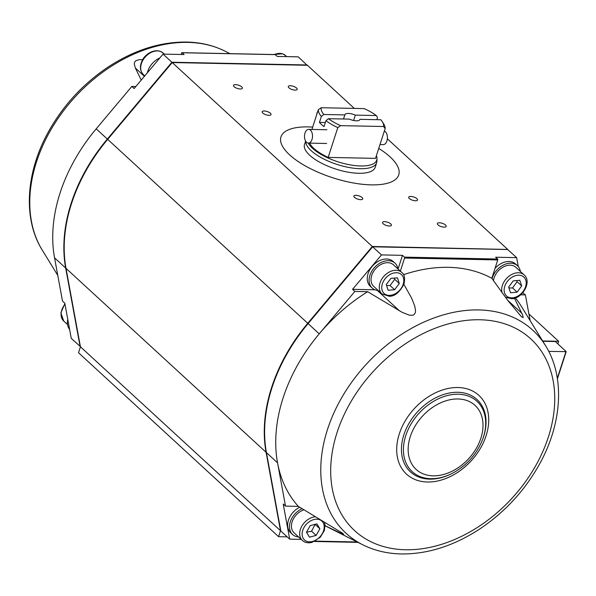 <?xml version="1.0" encoding="UTF-8"?>
<svg xmlns="http://www.w3.org/2000/svg" width="596" height="596" viewBox="0 0 596 596"><rect width="100%" height="100%" fill="white"/><g stroke="black" fill="none" stroke-linecap="round" stroke-linejoin="round"><path stroke-width="0.89" d="M557.819 343.817L558.638 341.285L542.628 340.957M507.524 249.456L372.306 246.483L307.752 323.3A150.758 108.815 132.6 0 0 266.084 452.297L280.507 530.716L278.578 536.676L287.183 536.854M278.578 536.676L78.508 352.743L80.43 346.783L66.014 268.364A150.758 108.815 -47.4 0 1 107.682 139.367L172.237 62.55L307.409 65.284L354.307 108.397M558.638 341.285L528.905 313.95M438.008 224.871A4.649 1.728 -162.1 0 1 437.36 223.522A4.649 1.728 -162.1 0 1 442.314 223.306A4.649 1.728 -162.1 0 1 446.21 226.383A4.649 1.728 -162.1 0 1 442.753 226.979A4.649 1.728 -162.1 0 1 438.008 224.871M288.956 87.85A4.649 1.728 -162.1 0 1 288.308 86.495A4.649 1.728 -162.1 0 1 293.262 86.278A4.649 1.728 -162.1 0 1 297.158 89.355A4.649 1.728 -162.1 0 1 293.709 89.951A4.649 1.728 -162.1 0 1 288.956 87.85M262.821 113.091A4.649 1.728 -162.1 0 1 262.173 111.735A4.649 1.728 -162.1 0 1 267.127 111.519A4.649 1.728 -162.1 0 1 271.024 114.596A4.649 1.728 -162.1 0 1 267.574 115.192A4.649 1.728 -162.1 0 1 262.821 113.091M409.34 198.52A4.649 1.728 -162.1 0 1 408.692 197.172A4.649 1.728 -162.1 0 1 413.654 196.956A4.649 1.728 -162.1 0 1 417.543 200.032A4.649 1.728 -162.1 0 1 414.093 200.629A4.649 1.728 -162.1 0 1 409.34 198.52M354.546 197.41A4.649 1.728 -162.1 0 1 353.897 196.062A4.649 1.728 -162.1 0 1 358.852 195.846A4.649 1.728 -162.1 0 1 362.748 198.922A4.649 1.728 -162.1 0 1 359.299 199.518A4.649 1.728 -162.1 0 1 354.546 197.41M317.072 113.523A4.649 1.728 -162.1 0 1 316.968 112.845A4.649 1.728 -162.1 0 1 317.445 112.353M234.161 86.74A4.649 1.728 -162.1 0 1 233.505 85.384A4.649 1.728 -162.1 0 1 238.467 85.168A4.649 1.728 -162.1 0 1 242.363 88.245A4.649 1.728 -162.1 0 1 238.907 88.841A4.649 1.728 -162.1 0 1 234.161 86.74M383.206 223.768A4.649 1.728 -162.1 0 1 382.558 222.412A4.649 1.728 -162.1 0 1 387.519 222.196A4.649 1.728 -162.1 0 1 391.408 225.273A4.649 1.728 -162.1 0 1 387.959 225.869A4.649 1.728 -162.1 0 1 383.206 223.768M390.089 156.897A61.88 23.013 -162.1 0 1 398.739 174.904A61.88 23.013 -162.1 0 1 332.784 177.779A61.88 23.013 -162.1 0 1 280.977 136.864A61.88 23.013 -162.1 0 1 312.691 127.09A61.88 23.013 17.9 0 0 280.977 136.864A61.88 23.013 17.9 0 0 283.279 147.555A61.88 23.013 17.9 0 0 345.33 181.296A61.88 23.013 17.9 0 0 398.739 174.904A61.88 23.013 17.9 0 0 378.736 148.419A61.88 23.013 -162.1 0 1 390.089 156.897M280.507 530.716L80.43 346.783M172.237 62.55L372.306 246.483M507.479 249.217L387.348 138.779M305.614 141.103L304.526 144.47A37.131 13.805 17.9 0 0 305.912 150.885A37.131 13.805 17.9 0 0 343.14 171.126A37.131 13.805 17.9 0 0 375.189 167.297L376.665 162.723A37.131 13.805 17.9 0 0 376.918 161.248L376.992 158.67A36.401 13.537 -162.1 0 1 351.558 165.114A36.401 13.537 -162.1 0 1 312.55 148.329A36.401 13.537 -162.1 0 1 308.274 143.1M343.512 119.006L344.838 114.909A7.875 2.928 -162.1 0 1 344.883 114.7A7.875 2.928 -162.1 0 1 355.328 115.125L353.599 120.474M359.79 119.736L359.917 119.334A7.875 2.928 -162.1 0 1 359.872 119.543A7.875 2.928 -162.1 0 1 349.42 119.126L328.441 118.701L325.952 120.653L324.023 126.613A34.881 12.97 -162.1 0 1 319.441 122.396L321.363 116.436L323.851 114.484L344.838 114.909M325.952 120.653A34.881 12.97 17.9 0 0 337.805 127.589L340.666 125.652A32.624 12.136 -162.1 0 1 328.441 118.701M340.666 125.652L383.578 126.516L385.158 128.55A34.881 12.97 17.9 0 0 383.742 123.99L382.319 121.688A32.624 12.136 -162.1 0 1 383.578 126.516M359.917 119.334L380.904 119.766A32.624 12.136 -162.1 0 1 382.319 121.688M325.349 122.515L319.441 122.396M305.755 141.326A37.131 13.805 17.9 0 0 311.194 150.699A37.131 13.805 17.9 0 0 349.114 167.506A37.131 13.805 17.9 0 0 376.665 162.723M376.389 155.705A36.401 13.537 -162.1 0 1 376.992 158.67M309.585 143.129A34.881 12.97 17.9 0 0 328.173 157.404L375.525 158.365L385.158 128.55M355.328 115.125L376.314 115.549L377.521 117.568L376.836 119.677M323.851 114.484A32.624 12.136 -162.1 0 1 321.177 107.727L318.316 109.671A34.881 12.97 17.9 0 0 321.363 116.436M321.177 107.727L364.089 108.599A32.624 12.136 -162.1 0 1 376.314 115.549M328.173 157.404L337.805 127.589M318.316 109.671L311.924 129.444M403.872 284.314L411.575 298.015L414.771 306.143L415.546 310.747L415.293 312.758L414.064 314.636L412.723 315.254L409.228 315.142L402.077 312.289L367.68 291.705L354.844 291.444L352.549 289.336L381.485 254.917L402.486 255.341L404.438 257.129A0.678 0.395 91.2 0 1 404.587 258.046L400.356 271.143M375.018 289.79L352.549 289.336M402.486 255.341L398.061 269.034M514.467 298.253L522.685 315.157L523.161 317.564L521.351 316.662L507.993 300.719L491.812 278.302A17.999 12.993 -47.4 0 1 491.842 278.213L497.742 259.93A0.678 0.395 -88.8 0 0 497.593 259.014L495.641 257.226L516.65 257.651L518.297 266.606M515.398 297.94A150.758 108.815 -47.4 0 1 521.478 306.545L545.608 345.807A137.922 99.547 132.6 0 0 366.175 364.394A137.922 99.547 132.6 0 0 362.711 544.759L325.088 525.784M403.514 274.689A150.758 108.815 -47.4 0 1 491.812 278.302M354.844 291.444L319.218 333.842A150.758 108.815 -47.4 0 1 367.68 291.705M372.433 247.057L308.095 323.613L319.218 333.842A150.758 108.815 132.6 0 0 277.55 462.839L285.506 506.116L298.343 506.377A150.758 108.815 -47.4 0 1 277.55 462.839L266.434 452.61A0.678 0.41 169.6 0 1 266.337 452.453L280.85 531.029L266.434 452.61A150.758 108.815 -47.4 0 1 308.095 323.613L308.125 323.583M298.343 506.377L342.365 533.07L343.691 534.321L341.65 533.644L325.088 525.702M522.729 292.785L525.404 294.901L520.68 294.804M523.042 292.413L523.109 292.792M530.135 320.626L525.404 294.901M516.65 257.651L507.606 249.456L372.507 246.722M301.211 539.38L289.678 539.149L283.212 504.007L285.506 506.116M289.678 539.149L280.85 531.029M554.734 341.515L555.33 341.523L566.2 351.633L548.745 351.394M381.485 254.917L372.656 246.796L507.822 249.53M316.141 535.417L309.451 537.152L306.486 532.243L310.203 525.605L316.901 523.877L319.866 528.779L316.141 535.417L311.559 531.207L315.12 524.338M315.47 516.769A14.624 10.557 132.6 0 0 301.74 526.32A14.624 10.557 132.6 0 0 302.358 540.438L294.104 532.846A14.624 10.557 -47.4 0 1 292.681 520.375A14.624 10.557 -47.4 0 1 303.982 509.818M315.284 524.562L319.866 528.779M306.493 532.228L311.559 531.207M517.105 292.152L510.578 292.77L508.634 287.138L513.223 280.887L519.757 280.276L521.694 285.909L517.105 292.152L512.523 287.935L517.112 281.692L516.605 280.567M493.488 280.716A14.624 10.557 -47.4 0 1 502.57 267.388A14.624 10.557 -47.4 0 1 515.89 267.321L524.145 274.912A14.624 10.557 132.6 0 0 508.604 276.529A14.624 10.557 132.6 0 0 502.1 292.8M517.112 281.692L521.694 285.909M508.917 287.965L512.523 287.935M394.619 289.738L388.115 290.245L386.275 284.545L390.946 278.347L397.45 277.848L399.29 283.54L394.619 289.738L390.03 285.521L394.701 279.323L394.18 278.101M381.969 293.97L373.714 286.378A14.624 10.557 -47.4 0 1 375.838 268.468A14.624 10.557 -47.4 0 1 393.509 264.848L401.764 272.432A14.624 10.557 132.6 0 0 384.092 276.06A14.624 10.557 132.6 0 0 381.969 293.97L389.315 296.294C394.82 296.316 399.707 292.234 403.961 284.039C405.235 278.176 404.505 274.309 401.764 272.432M394.701 279.323L399.29 283.54M386.58 285.484L390.03 285.521M299.736 507.226A16.874 12.181 132.6 0 0 290.744 532.817L292.584 534.508A16.874 12.181 132.6 0 0 298.574 536.959M302.09 508.664A16.874 12.181 132.6 0 0 290.55 521.083A16.874 12.181 132.6 0 0 292.584 534.508M520.368 271.433A16.874 12.181 132.6 0 0 517.417 265.667L515.577 263.976A16.874 12.181 132.6 0 0 495.03 268.342M517.417 265.667A16.874 12.181 132.6 0 0 503.225 265.086A16.874 12.181 132.6 0 0 492.05 278.637M397.979 268.96A16.874 12.181 132.6 0 0 395.029 263.186L393.196 261.502A16.874 12.181 132.6 0 0 372.805 265.682A16.874 12.181 132.6 0 0 370.354 286.348L372.187 288.032A16.874 12.181 132.6 0 0 378.184 290.49M395.029 263.186A16.874 12.181 132.6 0 0 374.646 267.366A16.874 12.181 132.6 0 0 372.187 288.032M181.117 54.482L181.586 53.029A0.678 0.395 91.2 0 1 182.123 52.746L184.075 54.541L163.066 54.117L134.137 88.543L131.843 86.435L96.217 128.825A150.758 108.815 -47.4 0 0 54.549 257.822L62.506 301.099L64.8 303.208L71.259 338.349L80.304 346.544M141.237 80.088L135.344 67.996L134.264 63.981L134.599 62.185L135.836 60.71L139.226 59.645L142.682 59.682M131.843 86.435L135.836 86.517M307.163 65.277L298.238 56.851L277.229 56.426L275.277 54.638A0.678 0.395 -88.8 0 0 274.92 54.631M163.066 54.117L171.894 62.23L107.34 139.054L307.752 323.3M172.169 62.625L171.894 62.23L307.067 64.971M147.391 72.772A16.874 12.181 -47.4 0 1 159.877 57.909M69.613 329.394A16.874 12.181 -47.4 0 1 67.765 319.322M312.006 139.457A6.861 4.008 91.2 0 1 308.37 143.1A6.861 4.008 91.2 0 1 304.504 136.164A6.861 4.008 91.2 0 1 308.654 129.377A6.861 4.008 91.2 0 1 312.006 139.457M379.987 144.552L383.265 144.619A6.861 4.008 -88.8 0 0 387.37 138.533A6.861 4.008 -88.8 0 0 384.345 131.053M266.084 452.297L66.014 268.364M377.253 290.386L399.521 310.859M404.587 258.046L497.742 259.93M497.593 259.014L404.438 257.129M507.561 300.16L521.902 313.34M357.198 541.98L315.239 541.123M430.915 478.692A47.814 34.508 132.6 0 0 451.127 473.932C465.804 466.467 476.249 455.106 482.455 439.855A47.814 34.508 132.6 0 0 459.792 394.291A47.814 34.508 132.6 0 0 406.04 434.804A47.814 34.508 132.6 0 0 430.915 478.692M433.173 475.832A43.508 31.402 -47.4 0 1 421.208 417.565A43.508 31.402 -47.4 0 1 482.373 418.802A43.508 31.402 -47.4 0 1 433.173 475.832M451.127 473.932L450.494 474.237A49.163 35.484 -47.4 0 1 429.716 479.132A49.163 35.484 -47.4 0 1 404.133 434A49.163 35.484 -47.4 0 1 459.404 392.347A49.163 35.484 -47.4 0 1 482.708 439.2L482.455 439.855M427.466 482A53.469 38.591 132.6 0 0 487.938 411.91A53.469 38.591 132.6 0 0 412.752 410.383A53.469 38.591 132.6 0 0 427.466 482M405.571 549.765A130.189 93.967 -47.4 0 1 369.766 375.405A130.189 93.967 -47.4 0 1 552.82 379.116A130.189 93.967 -47.4 0 1 405.571 549.765M542.822 341.27L555.33 341.523M565.902 351.737L557.327 378.289M312.453 541.481A12.829 9.26 -47.4 0 1 303.997 527.497A12.829 9.26 -47.4 0 1 323.069 522.565A12.829 9.26 -47.4 0 1 312.453 541.481M512.649 297.806A12.829 9.26 -47.4 0 1 507.114 281.759A12.829 9.26 -47.4 0 1 525.732 280.001A12.829 9.26 -47.4 0 1 512.649 297.806M390.089 295.348A12.829 9.26 -47.4 0 1 384.86 279.107A12.829 9.26 -47.4 0 1 403.395 277.676A12.829 9.26 -47.4 0 1 390.089 295.348M57.775 275.374L42.301 250.193A137.922 99.547 -47.4 0 1 59.429 116.421A137.922 99.547 -47.4 0 1 187.8 42.39A137.922 99.547 -47.4 0 1 225.199 51.241L229.959 53.64M144.403 76.325L135.344 67.996M182.123 52.746L275.277 54.638M96.217 128.825L107.34 139.054A150.758 108.815 132.6 0 0 65.672 268.051L80.088 346.47M54.549 257.822L65.672 268.051M274.361 54.541A14.624 10.557 -47.4 0 1 282.869 53.953A14.624 10.557 -47.4 0 1 285.551 55.562L286.698 56.62M163.17 53.081L160.212 51.301C152.554 48.894 144.627 55.368 142.638 59.756C139.486 65.672 139.732 70.626 143.375 74.619A14.624 10.557 -47.4 0 1 144.135 58.363A14.624 10.557 -47.4 0 1 160.488 51.472A14.624 10.557 -47.4 0 1 163.17 53.081L164.317 54.139M64.867 303.587L60.859 312.952L63.765 321.088A14.624 10.557 -47.4 0 1 64.986 304.228M314.517 541.481L357.95 542.36M372.448 246.744L307.968 323.479C274.972 362.271 258.657 412.76 266.337 452.453M555.092 341.448L542.777 341.195M557.409 378.84L566.2 351.633M545.608 345.807C565.038 376.791 562.222 423.085 539.775 463.666C524.972 490.381 504.872 512.217 479.475 529.173C453.712 545.914 427.69 554.176 401.399 553.952C387.281 553.654 374.385 550.592 362.711 544.759M302.358 540.438C304.824 542.643 308.035 543.291 311.991 542.382L320.305 537.249L324.366 530.492L325.029 524.867L324.336 522.066M505.393 297.262L511.904 298.76C522.908 298.268 532.049 281.476 524.145 274.912M181.944 52.672L275.099 54.556M225.199 51.241C213.532 45.408 200.629 42.346 186.511 42.048C160.22 41.824 134.197 50.086 108.435 66.826C83.038 83.783 62.938 105.619 48.142 132.334C25.688 172.915 22.872 219.209 42.301 250.193M273.393 54.519L282.593 53.782L285.551 55.562M143.375 74.619L144.761 75.893M63.765 321.088L67.549 324.567M326.913 129.749L308.654 129.377M326.638 143.472L308.37 143.1"/></g></svg>
